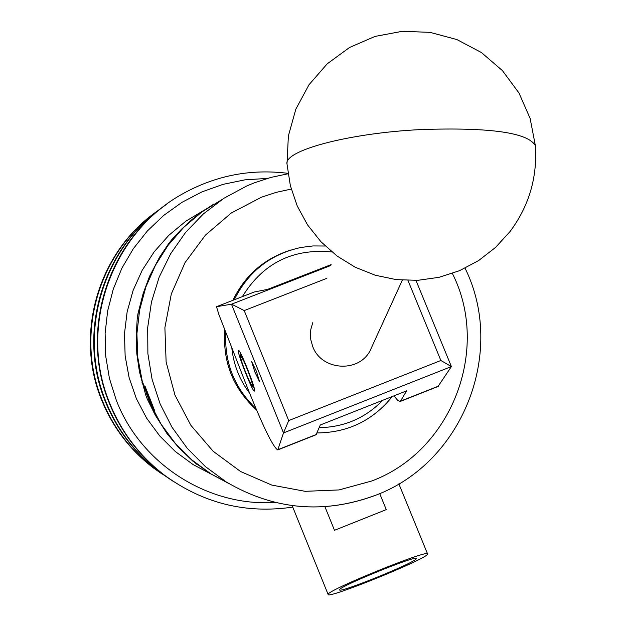 <?xml version="1.0" encoding="UTF-8"?>
<svg xmlns="http://www.w3.org/2000/svg" width="626" height="626" viewBox="0 0 626 626"><rect width="100%" height="100%" fill="white"/><g stroke="black" fill="none" stroke-linecap="round" stroke-linejoin="round"><path stroke-width="0.94" d="M259.5 381.578L256.441 371.359L251.66 361.57L254.751 371.742L259.5 381.578M254.383 391.133L254.485 391.117C256.738 391.047 240.415 349.425 238.545 350.474L238.475 350.49C236.268 350.654 252.356 391.727 254.383 391.133M393.965 395.851L397.792 400.499L400.288 401.43L406.665 390.827L320.277 424.999L316.06 434.765L277.756 449.93C272.944 447.089 262.404 425.265 246.135 384.466L218.85 314.448L216.502 306.717L231.597 304.173L330.857 265.471M415.977 280.409L451.393 366.562L437.989 386.508M277.756 449.93L283.5 432.926L231.487 304.213M216.502 306.717L254.203 292.021L267.568 289.392L331.123 264.61M440.86 360.498L451.393 366.562L283.5 432.926L288.703 420.586L440.86 360.498L407.988 280.471M316.326 434.475L277.975 449.656M438.662 386.054L400.656 401.102M326.78 278.351L244.21 310.582L288.703 420.586M231.597 304.173L244.21 310.582M372.58 345.239L369.958 350.967C358.158 373.292 321.255 370.435 312.71 346.499L310.809 339.761L310.386 334.542L310.84 329.323L312.781 322.64M231.792 347.665C233.498 364.481 239.414 379.63 249.555 393.105M319.158 427.668C344.097 427.237 365.302 418.105 382.776 400.28M392.267 396.524C372.893 420.547 347.79 432.683 316.959 432.942M255.932 408.543C234.304 387.768 224.257 362.344 225.798 332.265M224.851 329.855C222.496 361.742 233.06 388.449 256.535 409.967M290.816 250.024C264.368 258.428 245.063 275.197 232.895 300.324M234.241 299.799C248.232 271.614 270.495 254.164 301.036 247.45L313.07 245.94L325.191 246.018M331.882 251.973C292.905 248.232 263.061 263.123 242.332 296.646M249.234 380.796L252.74 386.993C252.873 383.824 249.852 375.068 243.678 360.733L240.024 354.731C240.619 359.355 243.694 368.041 249.234 380.796M170.108 479.289L153.832 468.185C130.247 450.031 112.907 427.088 101.819 399.349C74.705 332.922 99.393 250.666 158.37 210.32C99.393 250.666 74.705 332.922 101.819 399.349C112.907 427.088 130.247 450.031 153.832 468.185L153.088 467.7C129.59 449.617 112.328 426.768 101.279 399.138C74.611 333.705 98.266 252.787 155.764 212.198M162.244 474.156L153.088 467.7M267.372 178.41L245.009 179.834L223.036 184.357L201.885 191.908L181.963 202.331L163.668 215.438L147.36 230.986L133.354 248.663L121.921 268.139L113.298 289.024L107.656 310.919L105.105 333.392L105.692 355.998L109.409 378.307L116.17 399.881C140.435 463.819 207.746 506.935 275.26 502.475M292.757 507.115C245.728 513.977 202.926 503.296 164.341 475.079C139.41 455.892 121.084 431.635 109.362 402.307C78.109 326.389 111.999 231.722 183.958 193.129C216.588 175.327 251.261 168.73 287.991 173.339M108.908 402.127C120.591 431.361 138.855 455.54 163.707 474.657L173.308 481.441L163.707 474.657C138.855 455.54 120.591 431.361 108.908 402.127C80.707 332.922 105.7 247.317 166.469 204.381C105.7 247.317 80.707 332.922 108.908 402.127M158.229 471.073C134.081 452.481 116.326 428.99 104.972 400.585C77.554 333.306 101.889 250.079 161.015 208.364M170.538 479.586L159.051 471.613C134.793 452.942 116.968 429.35 105.567 400.82C77.671 332.469 103.102 247.833 163.793 206.369M145.647 389.458L148.949 398.918L152.439 406.556L149.129 397.072L145.647 389.458M146.476 390.812L146.054 391.07L146.515 390.89M149.168 396.712L146.523 390.436L144.606 386.727L144.942 388.519L153.683 409.889L149.168 396.712M228.451 483.288L210.242 473.553L196.9 464.022M193.324 461.112L196.713 464.249M193.113 461.378L178.582 447.496L166.954 433.513L155.248 415.077L147.462 399.458L148.299 399.13M146.633 394.81L145.78 395.147L147.462 399.458M145.78 395.147L139.449 371.797L136.804 353.745L136.249 335.505L137.227 318.477L138.229 318.634M138.909 314.056L137.923 313.9L137.227 318.477M137.923 313.9L143.127 293.571L149.473 276.481L159.614 257.13L168.864 243.334L169.317 243.694M172.181 240.071L171.751 239.735L168.864 243.334M171.751 239.735L181.282 229.452L192.135 219.405L201.462 212.136L213.842 204.076M339.566 589.661L339.527 589.903C339.073 593.464 414.162 563.071 416.102 558.916L416.212 558.564C416.916 554.879 339.996 586.077 339.566 589.661M328.196 594.231C328.462 589.7 428.63 549.057 427.558 553.908L427.409 554.378C424.608 559.871 327.719 599.082 328.149 594.528L328.196 594.231M379.7 493.585L386.258 509.619L334.495 530.3L324.925 506.739M153.683 409.889L154.528 410.445L151.148 401.704L144.841 385.843L144.692 386.696M221.948 199.577L201.815 211.995L183.754 227.316L168.183 245.204L155.451 265.252L145.866 286.998L139.645 309.956L136.922 333.603L137.775 357.383L142.172 380.772L150.021 403.222L161.125 424.217L175.241 443.294L192.033 460.016L211.119 474.015L228.905 483.562M141.147 300.597L141.711 300.683M142.032 382.431L142.571 382.228M137 331.952L136.398 331.858M154.012 411.673L153.55 411.853M145.42 386.899L144.708 386.782M147.36 391.923L146.523 390.436M149.739 398.605L148.949 398.918M287.013 163.636L288.375 135.952L295.816 109.229L308.962 84.792L327.187 63.852L349.582 47.451L375.044 36.418L402.322 31.3L430.054 32.364L456.863 39.555L481.402 52.529L502.451 70.636L518.97 92.969L530.128 118.416L535.387 145.709C537.444 177.401 529.025 205.97 510.127 231.432L495.604 247.387L478.569 260.604L459.531 270.682L439.053 277.318L417.761 280.331L396.274 279.626L375.24 275.229L355.286 267.271L336.999 255.987L320.927 241.722L307.538 224.89L297.24 206.001L290.347 185.601L287.052 164.302C282.975 150.678 348.94 132.986 421.392 129.543C490.119 127.234 528.117 132.626 535.387 145.709L535.457 146.664M375.475 495.268C323.791 514.423 274.031 509.971 226.213 481.926L205.398 466.589L187.166 448.193L171.97 427.175L160.178 404.036L152.087 379.333L147.885 353.667L147.681 327.641L151.484 301.912L159.2 277.083L170.64 253.757L185.515 232.504L203.473 213.834L224.069 198.192L246.808 185.938L254.203 182.878L246.808 185.938M291.246 189.075L276.176 192.37L261.511 197.19L231.338 212.973L205.406 235.149L185.046 262.615L171.305 293.993L164.888 327.672L166.125 361.953L174.951 395.076L190.907 425.367L213.176 451.283L240.603 471.527L271.786 485.087L305.152 491.324L339.018 489.931L371.68 481.011C451.495 451.299 490.886 349.519 452.379 273.445M210.242 473.553L193.129 464.586L175.358 451.542L159.74 435.954L146.633 418.168L136.351 398.59L129.128 377.674L125.137 355.897L124.472 333.768L127.148 311.787L133.095 290.472L142.188 270.307L154.207 251.762L168.879 235.259L185.852 221.181L204.733 209.843L185.852 221.174L168.879 235.259L154.215 251.754L142.196 270.299L133.103 290.464L127.148 311.779L124.472 333.768L125.145 355.897L129.136 377.681L136.358 398.598L146.641 418.176L159.74 435.962L175.358 451.549L193.129 464.586L211.228 474.156M438.255 386.399L400.288 401.43M402.322 280.198L369.958 350.967M252.74 386.993L254.046 387.572M240.048 354.668L240.611 353.369M164.341 475.079L159.051 471.613M211.119 474.015L226.213 481.926C274.078 510.002 323.892 514.447 375.655 495.26C462.982 462.637 506.403 351.757 465.048 268.186M427.558 553.908L398.856 483.843M328.149 594.528L292.154 505.628M288.054 173.77L270.917 177.416L254.242 182.862"/></g></svg>
